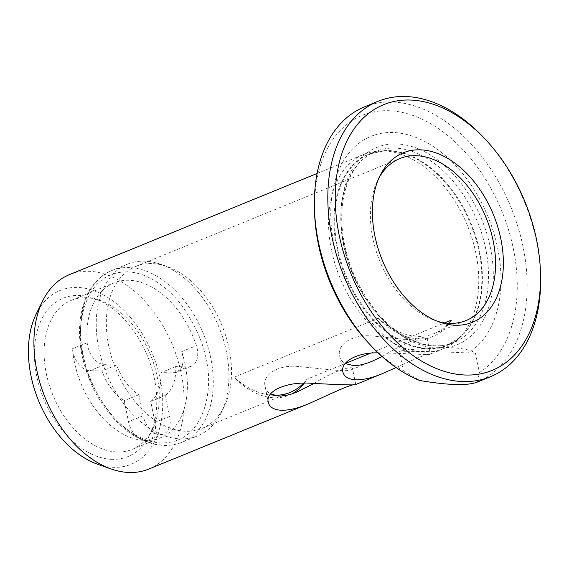 <?xml version="1.0" encoding="UTF-8"?>
<svg xmlns="http://www.w3.org/2000/svg" width="569" height="569" viewBox="0 0 569 569"><rect width="100%" height="100%" fill="white"/><g stroke="black" fill="none" stroke-linecap="round" stroke-linejoin="round"><path stroke-width="0.43" stroke-dasharray="2.85 2.13" d="M331.378 249.599A104.988 68.877 -112.2 0 1 363.947 154.327A104.988 68.877 -112.2 0 1 379.893 150.934A104.988 68.877 -112.2 0 1 475.933 253.447A104.988 68.877 -112.2 0 1 457.12 339.97A104.988 68.877 -112.2 0 1 443.365 348.712A104.988 68.877 -112.2 0 1 331.378 249.599M148.729 469.084A104.988 68.877 67.8 0 0 177.72 359.708A104.988 68.877 67.8 0 0 88.558 271.285A104.988 68.877 67.8 0 0 69.318 274.699M314.216 383.399C334.11 370.575 352.823 365.305 352.545 368.762L355.746 384.502L354.395 384.694M378.108 352.858C403.62 353.185 430.961 355.376 430.313 354.046L430.32 354.039C428.564 353.278 417.148 357.787 396.074 367.567M352.545 368.762L351.585 369.658C347.595 372.467 322.061 368.612 299.863 366.664C277.665 363.819 261.939 375.312 265.097 386.557C265.737 389.729 267.572 392.219 270.602 394.018M382.119 356.55C404.082 342.83 427.504 333.719 427.12 338.292L426.16 339.188C422.17 342.005 396.636 338.142 374.438 336.194C352.239 333.349 336.514 344.842 339.672 356.087C340.312 359.259 342.147 361.749 345.177 363.555L306.997 379.146A87.491 57.398 -112.2 0 1 303.405 383.328M97.669 464.247A93.878 61.587 67.8 0 0 161.952 390.078A93.878 61.587 67.8 0 0 77.277 287.43A93.878 61.587 67.8 0 0 36.252 313.91M451.26 320.205A78.742 51.658 -112.2 0 1 433.208 336.315A78.742 51.658 -112.2 0 1 378.307 318.263L234.051 377.204A78.742 51.658 67.8 0 0 288.952 395.249A78.742 51.658 67.8 0 0 292.146 393.748M304.18 383.314A78.742 51.658 67.8 0 0 306.997 379.146M370.227 353.313L444.659 322.9M112.257 459.361A85.542 56.125 -112.2 0 1 35.093 365.824A85.542 56.125 -112.2 0 1 93.665 298.241A85.542 56.125 -112.2 0 1 149.633 435.228A85.542 56.125 -112.2 0 1 112.257 459.361M273.589 395.284A87.491 57.398 -112.2 0 1 234.051 377.204M437.412 321.279A87.491 57.398 -112.2 0 1 434.951 320.482A87.491 57.398 -112.2 0 1 372.766 237.927A87.491 57.398 -112.2 0 1 377.709 180.373A87.491 57.398 -112.2 0 1 378.904 178.083M108.7 345.817A87.491 57.398 67.8 0 0 202.016 428.414A87.491 57.398 67.8 0 0 224.214 406.579A87.491 57.398 67.8 0 0 229.158 349.025A87.491 57.398 67.8 0 0 166.973 266.47A87.491 57.398 67.8 0 0 135.842 266.427A87.491 57.398 67.8 0 0 108.7 345.817M378.307 318.263A87.491 57.398 67.8 0 0 434.303 333.512A87.491 57.398 67.8 0 0 448.678 323.313M157.101 376.365A80.492 52.81 -112.2 0 1 152.556 429.318A80.492 52.81 -112.2 0 1 132.129 449.403A80.492 52.81 -112.2 0 1 117.385 452.021A80.492 52.81 -112.2 0 1 49.019 384.231A80.492 52.81 -112.2 0 1 71.246 300.375A80.492 52.81 -112.2 0 1 99.895 300.418A80.492 52.81 -112.2 0 1 157.101 376.365M226.419 351.713A92.74 60.847 67.8 0 0 160.508 264.208A92.74 60.847 67.8 0 0 127.499 264.158A92.74 60.847 67.8 0 0 98.736 348.313A92.74 60.847 67.8 0 0 197.649 435.868A92.74 60.847 67.8 0 0 221.185 412.724A92.74 60.847 67.8 0 0 226.419 351.713M343.761 244.073A106.538 69.895 67.8 0 0 463.948 341.343A106.538 69.895 67.8 0 0 482.747 221.938A106.538 69.895 67.8 0 0 387.098 144.533A106.538 69.895 67.8 0 0 343.761 244.073M191.248 366.272L176.575 372.268A19.246 12.625 -112.2 0 0 181.71 351.635A80.492 52.81 -112.2 0 1 160.252 437.917A80.492 52.81 -112.2 0 1 145.5 440.534A80.492 52.81 -112.2 0 1 72.526 348.726A19.246 12.625 -112.2 0 0 89.98 370.682L102.007 371.002A43.749 28.699 -112.2 0 0 124.213 400.69L128.494 421.736A19.246 12.625 -112.2 0 0 145.5 440.534A19.246 12.625 -112.2 0 0 149.028 439.908A19.246 12.625 -112.2 0 0 154.996 422.44L169.669 416.444L165.387 395.405A43.749 28.699 67.8 0 0 175.693 366.578L187.72 366.898A19.246 12.625 67.8 0 0 191.248 366.272A19.246 12.625 67.8 0 0 196.376 345.639A80.492 52.81 -112.2 0 0 114.035 282.893A80.492 52.81 -112.2 0 0 87.199 342.73A19.246 12.625 67.8 0 0 104.646 364.686L116.681 365.006A43.749 28.699 67.8 0 0 138.886 394.701L143.168 415.74A19.246 12.625 67.8 0 0 163.694 433.912A19.246 12.625 67.8 0 0 169.669 416.444M406.543 351.343C428.237 351.422 448.785 351.969 468.202 352.979A118.992 78.067 67.8 0 0 466.9 179.057A118.992 78.067 67.8 0 0 336.706 175.586A118.992 78.067 67.8 0 0 406.543 351.343L399.296 351.144A104.988 21.971 168.5 0 1 475.442 353.171L479.397 372.588A141.738 92.989 67.8 0 0 457.881 144.59A141.738 92.989 67.8 0 0 314.55 212.237M176.575 372.268A19.246 12.625 -112.2 0 1 173.047 372.894L161.02 372.574A43.749 28.699 -112.2 0 1 150.714 401.394L154.996 422.44M540.55 275.012A148.737 97.584 67.8 0 0 536.61 241.761A148.737 97.584 67.8 0 0 484.937 138.893M468.202 352.979L475.442 353.171M367.553 341.955A141.738 92.989 67.8 0 0 403.25 370.561L399.296 351.144M175.693 366.578L161.02 372.574M150.714 401.394L165.387 395.405M138.886 394.701L124.213 400.69M116.681 365.006L102.007 371.002M477.242 382.126L477.476 382.034A148.737 97.584 67.8 0 0 510.962 207.28A148.737 97.584 67.8 0 0 364.516 106.837M477.476 382.034L479.397 372.588M403.25 370.561L419.702 380.49M479.062 251.676A103.359 67.811 -112.2 0 1 460.541 336.862A103.359 67.811 -112.2 0 1 336.756 247.892A103.359 67.811 -112.2 0 1 384.509 150.757A103.359 67.811 -112.2 0 1 479.062 251.676M337.467 247.636A103.238 67.732 67.8 0 0 447.583 345.099A103.238 67.732 67.8 0 0 471.239 223.909A103.238 67.732 67.8 0 0 369.494 153.95A103.238 67.732 67.8 0 0 337.467 247.636M343.591 245.132A103.238 67.732 -112.2 0 1 375.618 151.454A103.238 67.732 -112.2 0 1 477.363 221.405A103.238 67.732 -112.2 0 1 453.706 342.595A103.238 67.732 -112.2 0 1 343.591 245.132M87.199 342.73L72.526 348.726M181.71 351.635L196.376 345.639M83.081 354.707A92.74 60.847 67.8 0 0 182.002 442.262A92.74 60.847 67.8 0 0 203.247 333.398A92.74 60.847 67.8 0 0 111.844 270.552A92.74 60.847 67.8 0 0 83.081 354.707M83.046 355.774C75.485 330.696 81.844 271.847 127.079 271.897C147.869 272.11 170.024 288.789 183.182 307.409C196.134 326.99 203.709 344.202 205.914 359.046C213.467 384.125 207.109 442.966 161.873 442.924C141.091 442.703 118.935 426.025 105.77 407.411C92.825 387.823 85.25 370.618 83.046 355.774M173.047 372.894L187.72 366.898M143.168 415.74L128.494 421.736M104.646 364.686L89.98 370.682M430.313 354.046L443.365 348.712M317.075 173.474L363.947 154.327M265.097 386.557L268.298 402.297M339.672 356.087L342.872 371.827M427.12 338.292L430.32 354.039M457.12 339.97L460.541 336.862L447.59 345.099L453.706 342.595C443.365 346.798 431.921 346.891 419.381 342.879C411.309 340.219 403.321 335.895 395.434 329.899C371.315 311.805 351.265 278.17 344.615 244.371C335.248 200.907 349.487 161.119 375.618 151.454L369.494 153.95L384.509 150.757L379.893 150.934M288.952 395.249L297.217 391.87M351.592 369.658L371.792 361.407M426.167 339.188L433.208 336.315M202.016 428.414L290.041 392.454M434.303 333.512L466.089 320.525M135.842 266.427L399.907 158.538M99.895 300.418L93.665 298.241M152.556 429.318L149.633 435.228M434.951 320.482L439.929 322.225M377.709 180.373L380.042 175.643M166.973 266.47L160.508 264.208M224.214 406.579L221.185 412.724M132.129 449.403L160.252 437.917M71.246 300.375L114.035 282.893M127.499 264.158L111.844 270.552C86.196 280.425 73.785 317.025 82.057 355.469C88.97 386.515 103.437 411.238 125.45 429.638C135.358 437.49 145.536 442.447 155.984 444.51C165.259 446.274 173.929 445.52 182.002 442.262L197.649 435.868M163.694 433.912L149.028 439.908"/><path stroke-width="0.85" d="M317.075 173.474L69.318 274.699A104.988 68.877 67.8 0 0 42.675 300.901A104.988 68.877 67.8 0 0 36.75 369.971A104.988 68.877 67.8 0 0 111.368 469.034A104.988 68.877 67.8 0 0 148.729 469.084L308.49 403.819C298.419 408.094 289.521 410.263 281.804 410.313L281.74 410.313C273.845 409.844 269.365 407.169 268.298 402.297C265.033 391.024 287.032 381.152 312.196 383.342C335.269 384.544 356.094 385.412 355.739 384.516L383.065 373.349C372.994 377.631 364.096 379.793 356.379 379.85L356.315 379.85C348.42 379.374 343.939 376.699 342.872 371.827C340.29 362.368 356.279 352.332 378.108 352.858M354.395 384.694C349.522 384.651 328.292 395.007 308.49 403.819M396.074 367.567L383.065 373.349M270.602 394.018L278.902 396.067C284.365 396.088 290.474 394.694 297.217 391.87L314.216 383.399M370.227 353.313L345.184 363.541L353.477 365.597C358.939 365.625 365.049 364.224 371.792 361.407L382.119 356.55M42.675 300.901L36.252 313.91A93.878 61.587 67.8 0 0 97.669 464.247L111.368 469.034M292.146 393.748A78.742 51.658 67.8 0 0 304.18 383.314M444.659 322.9L451.26 320.205A87.491 57.398 67.8 0 1 448.678 323.313M303.405 383.328A87.491 57.398 -112.2 0 1 290.041 392.454A87.491 57.398 -112.2 0 1 273.589 395.284M378.904 178.083A87.491 57.398 -112.2 0 1 399.907 158.538A87.491 57.398 -112.2 0 1 486.132 217.82A87.491 57.398 -112.2 0 1 466.089 320.525A87.491 57.398 -112.2 0 1 437.412 321.279M374.879 235.858A91.531 60.051 -112.2 0 1 380.042 175.643A91.531 60.051 -112.2 0 1 458.173 165.636A91.531 60.051 -112.2 0 1 502.719 274.663A91.531 60.051 -112.2 0 1 439.929 322.225A91.531 60.051 -112.2 0 1 374.879 235.858M536.659 240.161A143.488 94.134 -112.2 0 1 540.465 272.245A143.488 94.134 -112.2 0 1 423.663 362.304A143.488 94.134 -112.2 0 1 340.369 158.424A143.488 94.134 -112.2 0 1 486.815 140.927A143.488 94.134 -112.2 0 1 536.659 240.161M486.815 140.927L484.937 138.893A148.737 97.584 67.8 0 0 377.965 101.346A148.737 97.584 67.8 0 0 331.755 235.95A148.737 97.584 67.8 0 0 433.151 374.999A148.737 97.584 67.8 0 0 490.471 376.721A148.737 97.584 67.8 0 0 540.55 275.012L540.465 272.245M377.965 101.346L364.516 106.837A148.737 97.584 67.8 0 0 314.437 208.546L314.55 212.237A141.738 92.989 67.8 0 0 367.553 341.955L370.049 344.672A148.737 97.584 67.8 0 0 419.702 380.49C448.6 385.348 467.86 385.86 477.476 382.034M314.437 208.546A148.737 97.584 67.8 0 0 370.049 344.672M477.242 382.126L490.471 376.721"/></g></svg>
